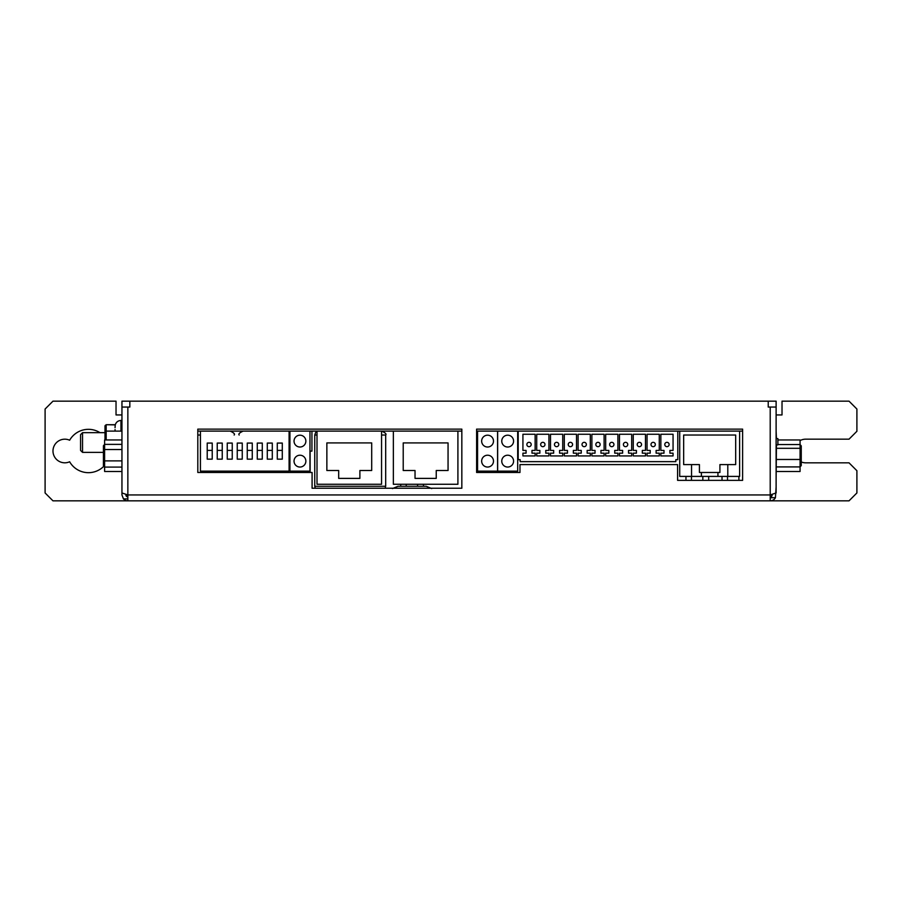 <?xml version="1.0" encoding="UTF-8"?>
<svg xmlns="http://www.w3.org/2000/svg" width="902" height="902" viewBox="0 0 902 902"><rect width="100%" height="100%" fill="white"/><g stroke="black" fill="none" stroke-linecap="round" stroke-linejoin="round"><path stroke-width="1.35" d="M801.258 461.971A11.827 11.827 0 0 0 805.666 462.827L849.019 462.827L856.9 470.709L856.9 492.966L849.019 500.847L770.207 500.847L770.207 494.939L127.859 494.939L121.95 492.966L121.95 401.153L129.832 401.153L129.832 407.061L127.859 407.061L127.859 500.847L52.981 500.847L45.1 492.966L45.1 409.034L52.981 401.153L116.031 401.153L116.031 414.943L121.95 414.943L121.95 409.034L121.95 439.962L104.609 439.962L104.609 444.37L121.95 444.37M768.233 401.153L776.115 401.153L776.115 492.966L770.207 494.939L770.207 407.061L768.233 407.061L768.233 401.153L129.832 401.153M121.95 450.414L121.95 436.613M461.835 488.241L461.835 429.127L197.809 429.127L197.809 472.479L312.092 472.479L312.092 488.241L461.835 488.241M742.617 480.36L742.617 429.127L476.617 429.127L476.617 472.479L519.969 472.479L519.969 464.598L677.594 464.598L677.594 480.36L742.617 480.36M461.835 431.1L457.912 431.1L457.912 484.261L393.362 484.261L393.362 431.1L381.557 431.1L381.557 484.261L317.008 484.261L317.008 431.1L309.961 431.1L309.961 471.137L289.937 471.137L289.937 431.1L197.809 431.1M742.617 431.1L476.617 431.1M685.96 480.36L685.96 476.414M691.462 480.36L691.462 476.414M702.838 480.36L702.838 476.414M708.701 480.36L708.701 476.414M677.797 431.1L677.797 459.67L675.823 459.67L675.823 461.644L520.161 461.644L520.161 459.67L518.188 459.67L518.188 431.1M659.272 434.257L647.05 434.257L647.05 450.414L650.207 450.414L650.207 453.165L647.05 453.165L647.05 455.927L659.272 455.927L659.272 453.165L656.115 453.165L656.115 450.414L659.272 450.414L659.272 434.257M673.061 434.257L660.85 434.257L660.85 450.414L663.996 450.414L663.996 453.165L660.85 453.165L660.85 455.927L673.061 455.927L673.061 453.165L669.915 453.165L669.915 450.414L673.061 450.414L673.061 434.257M645.482 450.414L645.482 434.257L633.26 434.257L633.26 450.414L636.417 450.414L636.417 453.165L633.26 453.165L633.26 455.927L645.482 455.927L645.482 453.165L642.325 453.165L642.325 450.414L645.482 450.414M631.682 450.414L631.682 434.257L619.471 434.257L619.471 450.414L622.617 450.414L622.617 453.165L619.471 453.165L619.471 455.927L631.682 455.927L631.682 453.165L628.536 453.165L628.536 450.414L631.682 450.414M617.893 450.414L617.893 434.257L605.67 434.257L605.67 450.414L608.827 450.414L608.827 453.165L605.67 453.165L605.67 455.927L617.893 455.927L617.893 453.165L614.736 453.165L614.736 450.414L617.893 450.414M604.103 450.414L604.103 434.257L591.881 434.257L591.881 450.414L595.038 450.414L595.038 453.165L591.881 453.165L591.881 455.927L604.103 455.927L604.103 453.165L600.946 453.165L600.946 450.414L604.103 450.414M590.303 450.414L590.303 434.257L578.092 434.257L578.092 450.414L581.238 450.414L581.238 453.165L578.092 453.165L578.092 455.927L590.303 455.927L590.303 453.165L587.157 453.165L587.157 450.414L590.303 450.414M576.513 450.414L576.513 434.257L564.302 434.257L564.302 450.414L567.448 450.414L567.448 453.165L564.302 453.165L564.302 455.927L576.513 455.927L576.513 453.165L573.356 453.165L573.356 450.414L576.513 450.414M562.724 450.414L562.724 434.257L550.502 434.257L550.502 450.414L553.659 450.414L553.659 453.165L550.502 453.165L550.502 455.927L562.724 455.927L562.724 453.165L559.567 453.165L559.567 450.414L562.724 450.414M548.923 450.414L548.923 434.257L536.713 434.257L536.713 450.414L539.87 450.414L539.87 453.165L536.713 453.165L536.713 455.927L548.923 455.927L548.923 453.165L545.778 453.165L545.778 450.414L548.923 450.414M535.134 450.414L535.134 434.257L522.923 434.257L522.923 450.414L526.069 450.414L526.069 453.165L522.923 453.165L522.923 455.927L535.134 455.927L535.134 453.165L531.988 453.165L531.988 450.414L535.134 450.414M201.236 472.479L201.236 471.137M206.75 472.479L206.75 471.137M218.126 472.479L218.126 471.137M223.989 472.479L223.989 471.137M311.934 431.1L311.934 451.113L309.961 451.113M200.424 431.1L200.424 471.137L289.091 471.137L289.091 431.1M106.177 439.962L106.177 431.1L121.95 431.1M727.801 464.598L735.682 464.598L735.682 435.035L683.66 435.035L683.66 464.598L699.422 464.598L699.422 472.479L719.92 472.479L719.92 464.598L727.801 464.598L727.801 476.414L739.617 476.414L739.617 431.1M691.541 464.598L691.541 476.414L679.725 476.414L679.725 431.1M497.656 431.1L497.656 471.137L517.68 471.137L517.68 431.1M477.564 431.1L477.564 471.137L497.577 471.137L497.577 431.1M722.017 480.36L722.017 476.414M727.519 480.36L727.519 476.414M738.896 480.36L738.896 476.414M776.115 438.586L777.885 438.586L777.885 444.889L776.115 444.889M309.961 431.1L289.937 431.1M299.949 447.02A5.908 5.908 0 0 1 294.041 441.112A5.908 5.908 0 0 1 299.949 435.192A5.908 5.908 0 0 1 305.857 441.112A5.908 5.908 0 0 1 299.949 447.02A5.908 5.908 0 0 1 294.041 441.112A5.908 5.908 0 0 1 299.949 435.192A5.908 5.908 0 0 1 305.857 441.112A5.908 5.908 0 0 1 299.949 447.02M299.949 467.044A5.908 5.908 0 0 1 294.041 461.125A5.908 5.908 0 0 1 299.949 455.217A5.908 5.908 0 0 1 305.857 461.125A5.908 5.908 0 0 1 299.949 467.044A5.908 5.908 0 0 1 294.041 461.125A5.908 5.908 0 0 1 299.949 455.217A5.908 5.908 0 0 1 305.857 461.125A5.908 5.908 0 0 1 299.949 467.044M381.557 431.1L317.008 431.1M457.912 431.1L393.362 431.1M282.292 459.152L282.292 443.074L277.286 443.074L277.286 459.152L282.292 459.152M272.291 459.152L272.291 443.074L267.285 443.074L267.285 459.152L272.291 459.152M262.279 459.152L262.279 443.074L257.273 443.074L257.273 459.152L262.279 459.152M212.229 459.152L212.229 443.074L207.223 443.074L207.223 459.152L212.229 459.152M222.242 459.152L222.242 443.074L217.235 443.074L217.235 459.152L222.242 459.152M232.242 459.152L232.242 443.074L227.248 443.074L227.248 459.152L232.242 459.152M242.255 459.152L242.255 443.074L237.249 443.074L237.249 459.152L242.255 459.152M252.267 459.152L252.267 443.074L247.261 443.074L247.261 459.152L252.267 459.152M691.541 476.414L727.801 476.414M507.668 447.02A5.908 5.908 0 0 1 501.76 441.112A5.908 5.908 0 0 1 507.668 435.192A5.908 5.908 0 0 1 513.576 441.112A5.908 5.908 0 0 1 507.668 447.02A5.908 5.908 0 0 1 501.76 441.112A5.908 5.908 0 0 1 507.668 435.192A5.908 5.908 0 0 1 513.576 441.112A5.908 5.908 0 0 1 507.668 447.02M507.668 467.044A5.908 5.908 0 0 1 501.76 461.125A5.908 5.908 0 0 1 507.668 455.217A5.908 5.908 0 0 1 513.576 461.125A5.908 5.908 0 0 1 507.668 467.044A5.908 5.908 0 0 1 501.76 461.125A5.908 5.908 0 0 1 507.668 455.217A5.908 5.908 0 0 1 513.576 461.125A5.908 5.908 0 0 1 507.668 467.044M487.565 447.02A5.908 5.908 0 0 1 481.657 441.112A5.908 5.908 0 0 1 487.565 435.192A5.908 5.908 0 0 1 493.484 441.112A5.908 5.908 0 0 1 487.565 447.02A5.908 5.908 0 0 1 481.657 441.112A5.908 5.908 0 0 1 487.565 435.192A5.908 5.908 0 0 1 493.484 441.112A5.908 5.908 0 0 1 487.565 447.02M487.565 467.044A5.908 5.908 0 0 1 481.657 461.125A5.908 5.908 0 0 1 487.565 455.217A5.908 5.908 0 0 1 493.484 461.125A5.908 5.908 0 0 1 487.565 467.044A5.908 5.908 0 0 1 481.657 461.125A5.908 5.908 0 0 1 487.565 455.217A5.908 5.908 0 0 1 493.484 461.125A5.908 5.908 0 0 1 487.565 467.044M448.057 442.916L403.217 442.916L403.217 470.506L415.033 470.506L415.033 478.387L436.241 478.387L436.241 470.506L448.057 470.506L448.057 442.916M371.703 442.916L326.862 442.916L326.862 470.506L338.678 470.506L338.678 478.387L359.887 478.387L359.887 470.506L371.703 470.506L371.703 442.916M650.996 444.494A2.165 2.165 0 0 0 653.161 446.67A2.165 2.165 0 0 0 655.326 444.494A2.165 2.165 0 0 0 653.161 442.33A2.165 2.165 0 0 0 650.996 444.494M664.785 444.494A2.165 2.165 0 0 0 666.95 446.67A2.165 2.165 0 0 0 669.126 444.494A2.165 2.165 0 0 0 666.95 442.33A2.165 2.165 0 0 0 664.785 444.494M637.207 444.494A2.165 2.165 0 0 0 639.371 446.67A2.165 2.165 0 0 0 641.536 444.494A2.165 2.165 0 0 0 639.371 442.33A2.165 2.165 0 0 0 637.207 444.494M623.406 444.494A2.165 2.165 0 0 0 625.571 446.67A2.165 2.165 0 0 0 627.747 444.494A2.165 2.165 0 0 0 625.571 442.33A2.165 2.165 0 0 0 623.406 444.494M609.617 444.494A2.165 2.165 0 0 0 611.782 446.67A2.165 2.165 0 0 0 613.946 444.494A2.165 2.165 0 0 0 611.782 442.33A2.165 2.165 0 0 0 609.617 444.494M595.827 444.494A2.165 2.165 0 0 0 597.992 446.67A2.165 2.165 0 0 0 600.157 444.494A2.165 2.165 0 0 0 597.992 442.33A2.165 2.165 0 0 0 595.827 444.494M582.027 444.494A2.165 2.165 0 0 0 584.203 446.67A2.165 2.165 0 0 0 586.368 444.494A2.165 2.165 0 0 0 584.203 442.33A2.165 2.165 0 0 0 582.027 444.494M568.237 444.494A2.165 2.165 0 0 0 570.402 446.67A2.165 2.165 0 0 0 572.578 444.494A2.165 2.165 0 0 0 570.402 442.33A2.165 2.165 0 0 0 568.237 444.494M554.448 444.494A2.165 2.165 0 0 0 556.613 446.67A2.165 2.165 0 0 0 558.778 444.494A2.165 2.165 0 0 0 556.613 442.33A2.165 2.165 0 0 0 554.448 444.494M540.648 444.494A2.165 2.165 0 0 0 542.824 446.67A2.165 2.165 0 0 0 544.988 444.494A2.165 2.165 0 0 0 542.824 442.33A2.165 2.165 0 0 0 540.648 444.494M526.858 444.494A2.165 2.165 0 0 0 529.023 446.67A2.165 2.165 0 0 0 531.199 444.494A2.165 2.165 0 0 0 529.023 442.33A2.165 2.165 0 0 0 526.858 444.494M776.43 444.889L776.115 480.315M776.115 431.133L776.43 438.586M701.395 472.479L701.395 476.414M717.947 472.479L717.947 476.414M277.286 450.402L282.292 450.402M267.285 450.402L272.291 450.402M257.273 450.402L262.279 450.402M207.223 450.402L212.229 450.402M217.235 450.402L222.242 450.402M227.248 450.402L232.242 450.402M237.249 450.402L242.255 450.402M247.261 450.402L252.267 450.402M103.426 460.268L103.426 450.267L104.609 449.523L104.609 460.888L103.426 460.268L103.426 465.725L104.609 467.089L104.609 471.487L121.95 471.487L121.95 479.965M115.05 431.1L115.05 429.589M115.05 427.683L115.242 424.887L106.177 424.718L115.309 424.718M121.95 407.061L127.859 407.061M770.207 407.061L776.115 407.061M100.021 432.678A21.671 21.671 0 0 0 69.646 440.221A11.827 11.827 0 0 0 52.981 451A11.827 11.827 0 0 0 69.646 461.779A21.671 21.671 0 0 0 103.617 466.481M392.438 488.58L398.007 486.268L426.161 486.268L431.731 488.58M772.168 494.939A1.973 1.973 0 0 1 770.207 496.912L772.168 494.51M127.859 496.912A1.973 1.973 0 0 1 125.885 494.939L127.859 496.912M800.074 440.582A11.827 11.827 0 0 1 805.666 439.173L849.019 439.173L856.9 431.291L856.9 409.034L849.019 401.153L782.023 401.153L782.023 414.943L776.115 414.943M103.426 450.267L103.426 445.735L104.609 444.37L104.609 449.523L121.95 449.523M121.95 467.089L104.609 467.089L104.609 460.888L121.95 460.888M776.43 466.909L800.074 466.909L800.074 459.479L801.258 459.028L801.258 465.567L800.074 466.909L800.074 471.487L776.43 471.487M777.885 439.962L800.074 439.962L800.074 444.551L777.885 444.551M776.43 448.305L800.074 448.305L800.074 459.479L776.43 459.479M776.115 487.057L775.427 497.701A5.908 5.908 0 0 1 770.207 500.847L127.859 500.847A5.908 5.908 0 0 1 123.45 498.885L121.95 494.939L121.95 487.057M775.427 497.701L770.207 497.701M127.859 498.885L123.45 498.885M103.426 445.735L103.426 448.215M801.258 446.186L801.258 449.624L801.258 446.186M801.258 449.196L801.258 445.892L800.074 444.551L800.074 448.305L801.258 449.196L801.258 459.028M103.426 449.624L103.426 461.824M801.258 461.734L801.258 449.624M105.004 439.962L105.004 425.902L105.004 439.962M82.533 452.376L80.571 450.414L80.571 434.651L82.533 432.678L82.533 452.376L103.426 452.376M400.713 486.268L400.713 484.261M406.216 486.268L406.216 484.261M417.592 486.268L417.592 484.261M423.455 486.268L423.455 484.261M317.008 435.035L314.753 435.035L315.599 432.599L317.008 431.472M314.753 435.035L314.753 486.268L385.684 486.268L385.684 435.035L381.557 435.035M200.424 435.035L197.809 435.035M289.937 435.035L289.091 435.035M121.95 420.456L120.958 420.456L120.958 431.1M105.004 426.048A1.184 0.958 180 0 1 106.177 425.09L106.177 431.1M106.177 436.23L105.004 436.106M105.004 435.384A1.184 0.958 -0 0 1 106.177 434.426M314.753 486.268L315.272 488.241M239.188 435.035C238.184 434.076 239.492 432.768 243.123 431.1M239.188 472.479L239.188 471.137M234.159 435.035C235.163 434.076 233.844 432.768 230.213 431.1M385.684 435.035C386.687 434.076 385.368 432.768 381.738 431.1M310.119 472.479L310.119 451.113M234.159 472.479L234.159 471.137M385.684 486.268L385.154 488.241M120.958 420.456C117.88 420.67 115.941 422.271 115.152 425.259M106.177 424.718L105.004 425.902M82.533 432.678L105.004 432.678"/></g></svg>
